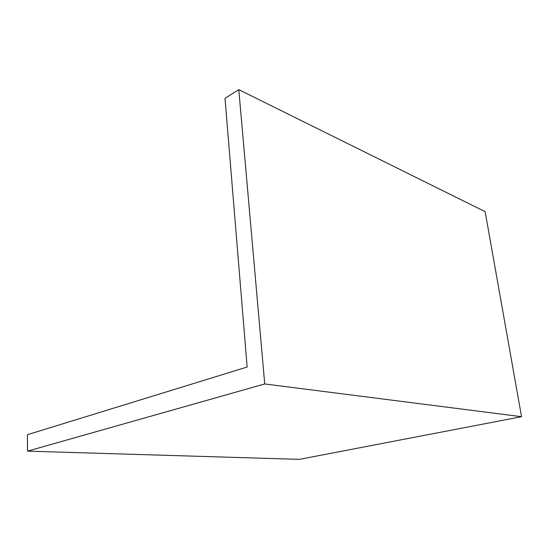 <?xml version="1.0" encoding="UTF-8"?>
<svg xmlns="http://www.w3.org/2000/svg" width="549" height="549" viewBox="0 0 549 549"><rect width="100%" height="100%" fill="white"/><g stroke="black" fill="none" stroke-linecap="round" stroke-linejoin="round"><path stroke-width="0.82" d="M225.008 98.292L238.788 89.631L264.735 383.957L27.505 451.134L27.45 434.698L247.146 367.034L225.008 98.292M264.735 383.957L521.55 416.698L485.131 211.667L238.788 89.631M521.55 416.698L299.356 459.369L27.505 451.134"/></g></svg>
